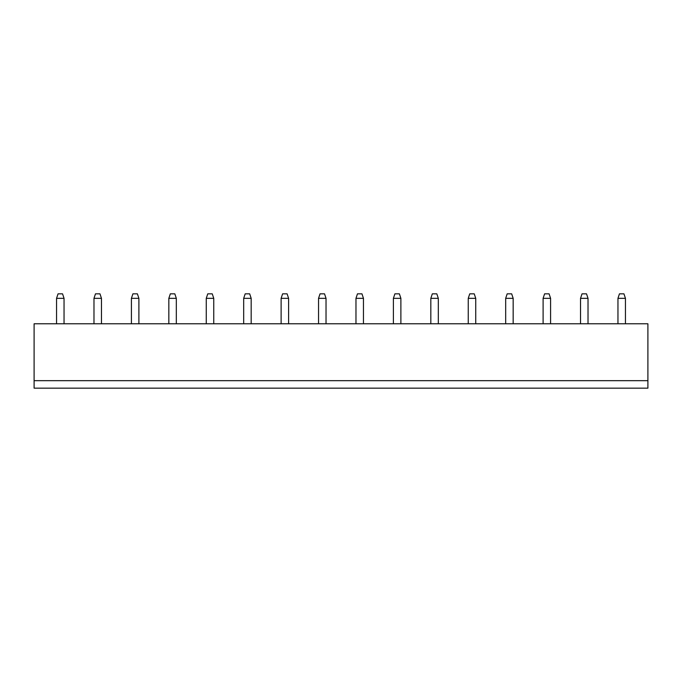 <?xml version="1.0" encoding="UTF-8"?>
<svg xmlns="http://www.w3.org/2000/svg" width="682" height="682" viewBox="0 0 682 682"><rect width="100%" height="100%" fill="white"/><g stroke="black" fill="none" stroke-linecap="round" stroke-linejoin="round"><path stroke-width="1.02" d="M34.1 380.675L647.9 380.675L647.9 323.78L34.1 323.78L34.1 388.16L647.9 388.16L647.9 380.675M505.677 323.78L505.677 298.332L513.162 298.332L513.162 323.78M468.253 323.78L468.253 298.332L475.738 298.332L475.738 323.78M430.828 323.78L430.828 298.332L438.313 298.332L438.313 323.78M393.395 323.78L393.395 298.332L400.88 298.332L400.88 323.78M251.172 323.78L251.172 298.332L243.687 298.332L243.687 323.78M288.605 323.78L288.605 298.332L281.12 298.332L281.12 323.78M326.03 323.78L326.03 298.332L318.545 298.332L318.545 323.78M355.97 323.78L355.97 298.332L363.455 298.332L363.455 323.78M588.02 323.78L588.02 298.332L580.535 298.332L580.535 323.78M550.587 323.78L550.587 298.332L543.102 298.332L543.102 323.78M168.838 323.78L168.838 298.332L176.323 298.332L176.323 323.78M206.262 323.78L206.262 298.332L213.747 298.332L213.747 323.78M56.555 323.78L56.555 298.332L64.04 298.332L64.04 323.78M101.465 323.78L101.465 298.332L93.98 298.332L93.98 323.78M131.413 323.78L131.413 298.332L138.898 298.332L138.898 323.78M617.96 323.78L617.96 298.332L625.445 298.332L625.445 323.78M513.162 298.332L511.671 293.84L507.178 293.84L505.677 298.332M475.738 298.332L474.237 293.84L469.745 293.84L468.253 298.332M438.313 298.332L436.812 293.84L432.32 293.84L430.828 298.332M400.88 298.332L399.388 293.84L394.895 293.84L393.395 298.332M243.687 298.332L245.188 293.84L249.68 293.84L251.172 298.332M281.12 298.332L282.612 293.84L287.105 293.84L288.605 298.332M318.545 298.332L320.037 293.84L324.53 293.84L326.03 298.332M363.455 298.332L361.963 293.84L357.47 293.84L355.97 298.332M580.535 298.332L582.027 293.84L586.52 293.84L588.02 298.332M543.102 298.332L544.603 293.84L549.095 293.84L550.587 298.332M176.323 298.332L174.822 293.84L170.33 293.84L168.838 298.332M213.747 298.332L212.255 293.84L207.763 293.84L206.262 298.332M64.04 298.332L62.548 293.84L58.055 293.84L56.555 298.332M93.98 298.332L95.48 293.84L99.973 293.84L101.465 298.332M138.898 298.332L137.397 293.84L132.905 293.84L131.413 298.332M625.445 298.332L623.945 293.84L619.452 293.84L617.96 298.332"/></g></svg>
